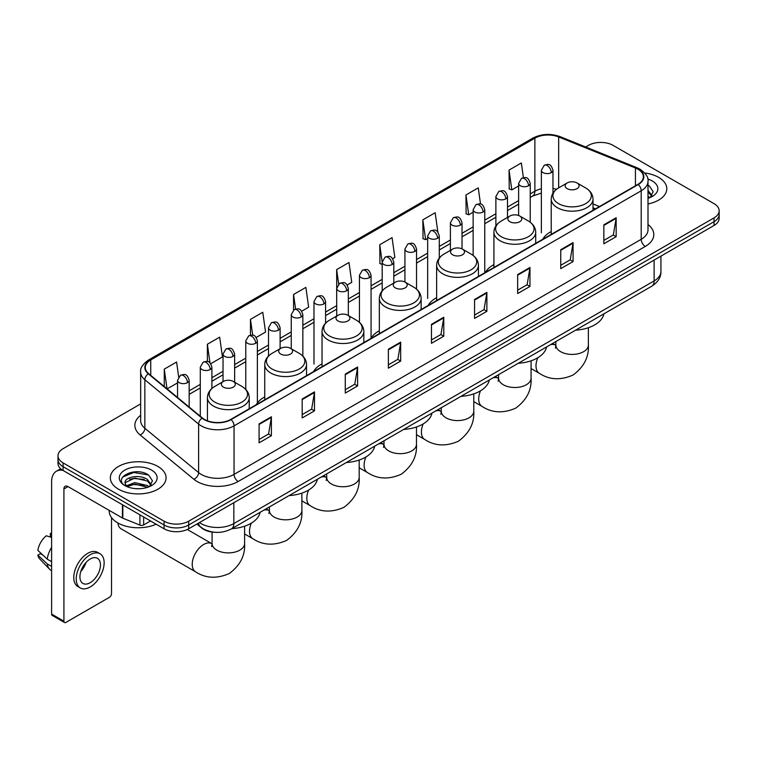 <?xml version="1.0" encoding="UTF-8"?>
<svg xmlns="http://www.w3.org/2000/svg" width="757" height="757" viewBox="0 0 757 757"><rect width="100%" height="100%" fill="white"/><g stroke="black" fill="none" stroke-linecap="round" stroke-linejoin="round"><path stroke-width="1.14" d="M264.742 396.933A30.763 17.761 0 0 0 256.254 404.702M322.037 363.852A30.763 17.761 0 0 0 313.549 371.621M379.333 330.771A30.763 17.761 0 0 0 370.845 338.54M436.628 297.69A30.763 17.761 0 0 0 428.15 305.459M493.924 264.609A30.763 17.761 0 0 0 485.445 272.378M551.228 231.528A30.763 17.761 0 0 0 542.741 239.297M595.381 208.904L593.015 207.948M214.78 532.285A17.411 10.049 180 0 1 201.731 528.026L196.896 524.043M140.66 403.907L63.096 448.683A17.411 10.049 0 0 0 57.996 455.79L57.996 463.379A17.411 10.049 0 0 0 63.096 470.485L164.061 528.774A17.411 10.049 0 0 0 188.692 528.774L714.05 225.463A17.411 10.049 0 0 0 719.15 218.357L719.15 214.562A17.411 10.049 0 0 1 714.05 221.669A17.411 10.049 0 0 0 719.15 214.562L719.15 210.777A17.411 10.049 0 0 0 714.05 203.661L613.085 145.372A17.411 10.049 0 0 0 588.454 145.372L585.672 146.972M57.996 455.79A17.411 10.049 0 0 0 63.096 462.906L164.061 521.194A17.411 10.049 0 0 0 188.692 521.194L188.692 524.989L714.05 221.669L188.692 524.989A17.411 10.049 0 0 1 164.061 524.989A17.411 10.049 0 0 0 188.692 524.989L188.692 528.774M63.096 462.906L63.096 466.69L164.061 524.989L63.096 466.69A17.411 10.049 0 0 1 57.996 459.584A17.411 10.049 0 0 0 63.096 466.69L63.096 470.485M658.637 177.365A27.858 16.086 0 0 0 644.727 173.003A27.858 16.086 0 0 1 658.637 177.365A27.858 16.086 0 0 1 666.803 188.739A27.858 16.086 0 0 0 658.637 177.365M157.91 466.454A27.858 16.086 0 0 0 127.545 462.972A27.858 16.086 0 0 0 110.342 477.828A27.858 16.086 0 0 0 118.508 489.202A27.858 16.086 0 0 0 148.874 492.693A27.858 16.086 0 0 0 166.067 477.828A27.858 16.086 0 0 0 157.91 466.454A27.858 16.086 0 0 0 127.545 462.972A27.858 16.086 0 0 0 110.342 477.828A27.858 16.086 0 0 0 118.508 489.202A27.858 16.086 0 0 0 148.874 492.693A27.858 16.086 0 0 0 166.067 477.828A27.858 16.086 0 0 0 157.91 466.454M637.914 169.19A18.575 10.721 180 0 1 643.355 176.769A18.575 10.721 180 0 1 637.914 184.348L230.762 419.416A18.575 10.721 180 0 1 202.412 417.987L148.656 373.665A18.575 10.721 180 0 1 145.297 367.514A18.575 10.721 180 0 1 150.738 359.935L534.877 138.153A18.575 10.721 180 0 1 558.666 136.951L635.435 167.988A18.575 10.721 180 0 1 637.914 169.19M638.246 168.991A19.039 10.995 0 0 0 635.7 167.761L558.931 136.733A19.039 10.995 0 0 0 534.556 137.963L150.416 359.745A19.039 10.995 0 0 0 148.277 373.816L202.034 418.138A19.039 10.995 0 0 0 231.093 419.605L638.246 184.538A19.039 10.995 0 0 0 638.246 168.991M259.083 423.873L259.083 442.836L271.394 435.72L271.394 416.766L259.083 423.873M259.083 439.467L268.565 433.988L271.347 417.391A4.646 2.678 -120 0 0 271.394 416.766M268.48 434.045L271.394 435.72M302.175 398.996L302.175 417.949L314.486 410.843L314.486 391.88L302.175 398.996M302.175 414.59L311.657 409.111L314.439 392.514A4.646 2.678 -120 0 0 314.486 391.88M311.581 409.159L314.486 410.843M345.277 374.109L345.277 393.072L357.588 385.956L357.588 367.003L345.277 374.109M345.277 389.704L354.759 384.234L357.541 367.628A4.646 2.678 -120 0 0 357.588 367.003M354.673 384.282L357.588 385.956M388.369 349.232L388.369 368.186L400.68 361.08L400.68 342.126L388.369 349.232M388.369 364.827L397.851 359.348L400.633 342.751A4.646 2.678 -120 0 0 400.68 342.126M397.766 359.395L400.68 361.08M603.849 224.829L603.849 243.782L616.16 236.676L616.16 217.713L603.849 224.829M603.849 240.423L613.331 234.944L616.113 218.347A4.646 2.678 -120 0 0 616.16 217.713M613.246 234.992L616.16 236.676M560.748 249.706L560.748 268.659L573.068 261.553L573.068 242.6L560.748 249.706M560.748 265.3L570.239 259.821L573.011 243.224A4.646 2.678 -120 0 0 573.068 242.6M570.153 259.869L573.068 261.553M517.656 274.583L517.656 293.546L529.966 286.439L529.966 267.476L517.656 274.583M517.656 290.177L527.137 284.708L529.919 268.11A4.646 2.678 -120 0 0 529.966 267.476M527.052 284.755L529.966 286.439M474.563 299.469L474.563 318.423L486.874 311.316L486.874 292.363L474.563 299.469M474.563 315.063L484.045 309.585L486.827 292.987A4.646 2.678 -120 0 0 486.874 292.363M483.96 309.632L486.874 311.316M431.462 324.346L431.462 343.309L443.782 336.193L443.782 317.24L431.462 324.346M431.462 339.94L440.953 334.471L443.725 317.874A4.646 2.678 -120 0 0 443.782 317.24M440.867 334.518L443.782 336.193M648.001 203.945A27.858 16.086 0 0 0 666.803 188.739A27.858 16.086 0 0 1 648.001 203.945M188.692 521.194L714.05 217.884A17.411 10.049 0 0 0 719.15 210.777M256.235 337.452L265.556 332.068L262.774 312.262L250.463 319.369L250.463 335.219M210.758 363.71L222.463 356.954L219.681 337.149L207.371 344.255L207.371 361.505M178.671 376.872L176.58 362.026L164.269 369.132L164.269 386.534M392.665 258.686L394.842 257.427L392.06 237.622L379.749 244.729L379.948 263.568M437.877 232.106L435.161 212.736L422.841 219.852L423.04 238.692M480.525 204.049L478.254 187.859L465.943 194.965L466.142 213.815M523.409 177.668L521.346 162.973L509.035 170.088L509.234 188.928M301.712 311.203L308.648 307.191L305.875 287.386L293.555 294.492L293.555 310.02M347.189 284.944L351.75 282.314L348.968 262.499L336.657 269.615L336.723 288.531M336.723 316.019L336.657 288.379M336.657 269.615L338.682 284.055M382.19 264.411L379.749 263.502M379.749 244.729L382.19 262.159A5.801 3.35 0 0 0 383.894 264.515A5.801 3.35 0 0 0 392.107 264.515A5.801 3.35 0 0 0 393.801 262.149C391.445 254.702 389.155 256.188 385.095 257.115A5.801 3.35 60 0 1 388 257.408A5.801 3.35 -120 0 1 392.107 264.515M422.841 219.852L425.623 239.657L427.667 238.474M425.623 239.657L422.841 238.616M465.943 194.965L468.725 214.77L473.144 212.215M468.725 214.77L465.943 213.739M509.035 170.088L511.817 189.893L518.621 185.967M511.817 189.893L509.035 188.853M293.555 294.492L295.599 309.036M250.463 319.369L252.687 335.219M207.371 344.255L209.973 362.849M167.127 388.899L177.554 382.881M164.269 369.132L167.032 388.814M648.001 196.328L649.752 197.7M648.001 197.832L648.494 198.164M648.001 190.31L651.985 195.656M648.001 191.814L651.682 196.054M648.001 198.325A18.925 10.929 0 0 0 652.316 196.46A18.925 10.929 0 0 0 652.316 181.008A18.925 10.929 0 0 0 647.784 179.078M650.197 197.52L653.159 191.701L649.411 186.042M648.001 185.342L649.156 185.872M567.192 188.644A6.964 4.022 0 0 0 577.042 188.644A6.964 4.022 0 0 0 577.042 182.948L585.691 187.944A19.199 11.081 0 0 1 585.691 203.624A19.199 11.081 0 0 1 558.543 203.624A19.199 11.081 0 0 1 558.543 187.944C553.821 190.755 551.38 194.483 551.228 199.138A20.893 12.065 0 0 0 557.341 207.664A20.893 12.065 0 0 0 580.117 210.276A20.893 12.065 0 0 0 593.015 199.138C592.863 194.483 590.422 190.755 585.691 187.944L577.042 182.948A6.964 4.022 0 0 0 567.192 182.948A6.964 4.022 0 0 0 567.192 188.644M575.585 330.184A31.926 18.433 0 0 0 603.859 313.862M509.896 221.716A6.964 4.022 0 0 0 519.747 221.716A6.964 4.022 0 0 0 519.747 216.029L528.395 221.025A19.199 11.081 0 0 1 528.395 236.695A19.199 11.081 0 0 1 501.248 236.695A19.199 11.081 0 0 1 501.248 221.025C496.526 223.835 494.084 227.564 493.924 232.21A20.893 12.065 0 0 0 500.046 240.745A20.893 12.065 0 0 0 522.822 243.357A20.893 12.065 0 0 0 535.719 232.21C535.568 227.564 533.127 223.835 528.395 221.025L519.747 216.029A6.964 4.022 0 0 0 509.896 216.029A6.964 4.022 0 0 0 509.896 221.716M518.29 363.265A31.926 18.433 0 0 0 546.563 346.943M452.601 254.797A6.964 4.022 0 0 0 462.451 254.797A6.964 4.022 0 0 0 462.451 249.11L471.1 254.106A19.199 11.081 0 0 1 471.1 269.776A19.199 11.081 0 0 1 443.952 269.776A19.199 11.081 0 0 1 443.952 254.106C439.23 256.916 436.789 260.645 436.628 265.291A20.893 12.065 0 0 0 442.75 273.826A20.893 12.065 0 0 0 465.527 276.437A20.893 12.065 0 0 0 478.424 265.291C478.273 260.645 475.831 256.916 471.1 254.106L462.451 249.11A6.964 4.022 0 0 0 452.601 249.11A6.964 4.022 0 0 0 452.601 254.797M460.994 396.346A31.926 18.433 0 0 0 489.259 380.023M395.305 287.878A6.964 4.022 0 0 0 405.156 287.878A6.964 4.022 0 0 0 405.156 282.191L413.805 287.187A19.199 11.081 0 0 1 413.805 302.857A19.199 11.081 0 0 1 386.657 302.857A19.199 11.081 0 0 1 386.657 287.187C381.925 289.997 379.484 293.725 379.333 298.372A20.893 12.065 0 0 0 385.455 306.907A20.893 12.065 0 0 0 408.231 309.518A20.893 12.065 0 0 0 421.129 298.372C420.968 293.725 418.536 289.997 413.805 287.187L405.156 282.191A6.964 4.022 0 0 0 395.305 282.191A6.964 4.022 0 0 0 395.305 287.878M403.699 429.427A31.926 18.433 0 0 0 431.963 413.104M338.01 320.959A6.964 4.022 0 0 0 347.86 320.959A6.964 4.022 0 0 0 347.86 315.272L356.509 320.268A19.199 11.081 0 0 1 356.509 335.938A19.199 11.081 0 0 1 329.361 335.938A19.199 11.081 0 0 1 329.361 320.268C324.63 323.078 322.189 326.806 322.037 331.452A20.893 12.065 0 0 0 328.16 339.988A20.893 12.065 0 0 0 350.926 342.599A20.893 12.065 0 0 0 363.833 331.452C363.672 326.806 361.231 323.078 356.509 320.268L347.86 315.272A6.964 4.022 0 0 0 338.01 315.272A6.964 4.022 0 0 0 338.01 320.959M346.403 462.508A31.926 18.433 0 0 0 374.668 446.185M280.715 354.039A6.964 4.022 0 0 0 290.565 354.039A6.964 4.022 0 0 0 290.565 348.352L299.214 353.349A19.199 11.081 0 0 1 299.214 369.019A19.199 11.081 0 0 1 272.066 369.019A19.199 11.081 0 0 1 272.066 353.349C267.335 356.15 264.893 359.887 264.742 364.533A20.893 12.065 0 0 0 270.864 373.069A20.893 12.065 0 0 0 293.631 375.68A20.893 12.065 0 0 0 306.528 364.533C306.377 359.887 303.935 356.15 299.214 353.349L290.565 348.352A6.964 4.022 0 0 0 280.715 348.352A6.964 4.022 0 0 0 280.715 354.039M289.098 495.589A31.926 18.433 0 0 0 317.372 479.266M117.855 522.945A16.257 9.387 120 0 0 121.129 528.831L195.59 571.809A16.257 9.387 -60 0 1 193.092 558.789A16.257 9.387 -60 0 1 203.709 544.463A16.257 9.387 -60 0 1 211.837 543.658L212.083 543.8M223.41 387.12A6.964 4.022 0 0 0 233.26 387.12A6.964 4.022 0 0 0 233.26 381.433L241.909 386.43A19.199 11.081 0 0 1 241.909 402.099A19.199 11.081 0 0 1 214.77 402.099A19.199 11.081 0 0 1 214.77 386.43C210.039 389.23 207.598 392.959 207.446 397.614A20.893 12.065 0 0 0 213.559 406.14A20.893 12.065 0 0 0 236.335 408.761A20.893 12.065 0 0 0 249.233 397.614C249.081 392.959 246.64 389.23 241.909 386.43L233.26 381.433A6.964 4.022 0 0 0 223.41 381.433A6.964 4.022 0 0 0 223.41 387.12M231.803 528.67A31.926 18.433 0 0 0 260.077 512.347M143.641 516.984L143.641 524.932L150.52 520.958M62.897 470.371A23.221 13.408 -120 0 0 56.415 471.233A23.221 13.408 -120 0 0 51.608 481.859L51.608 614.088L63.919 621.194L63.919 488.965A5.801 3.35 60 0 1 65.121 486.306A5.801 3.35 60 0 1 68.026 486.6L122.435 518.015L122.435 504.739M63.919 621.194A2.905 1.675 120 0 0 64.515 622.528L52.205 615.413A2.905 1.675 -60 0 1 51.608 614.088M64.515 622.528A2.905 1.675 120 0 0 65.973 622.377L109.481 597.264A2.905 1.675 120 0 0 111.525 593.706L111.525 517.599M143.641 524.932A2.905 1.675 180 0 1 139.931 525.112L122.823 518.195A2.905 1.675 180 0 1 122.435 518.015M90.187 582.71A14.515 8.374 120 0 0 99.669 569.926A14.515 8.374 120 0 0 97.445 558.297A14.515 8.374 120 0 0 90.187 559.016A14.515 8.374 120 0 0 80.706 571.8A14.515 8.374 120 0 0 82.929 583.429A14.515 8.374 120 0 0 90.187 582.71M80.81 571.469A14.515 8.374 120 0 0 86.014 562.442M51.608 533.789L50.378 533.42L50.378 536.334L51.608 537.044M100.056 553.774L97.596 552.355A19.739 11.393 120 0 0 87.727 553.329A19.739 11.393 120 0 0 74.829 570.721A19.739 11.393 120 0 0 77.857 586.533L80.318 587.952A19.739 11.393 120 0 0 90.187 586.978A19.739 11.393 120 0 0 103.075 569.586A19.739 11.393 120 0 0 100.056 553.774A19.739 11.393 120 0 0 90.187 554.749A19.739 11.393 120 0 0 77.29 572.141A19.739 11.393 120 0 0 80.318 587.952M51.608 547.358A19.152 11.062 120 0 0 47.246 559.158L37.85 550.367A15.093 8.715 120 0 1 46.272 535.786L51.608 537.404M51.608 561.675L47.246 559.158M42.931 555.127L40.376 553.651L37.85 555.108L47.246 563.899L51.608 566.416M47.246 563.899A19.152 11.062 120 0 0 49.612 569.255A19.152 11.062 120 0 0 51.06 570.39L51.608 570.712M51.608 533.07A15.093 8.715 120 0 0 50.378 533.42M37.85 555.108A15.093 8.715 120 0 0 39.638 558.865L49.612 569.255M109.188 510.36L109.188 511.003A29.021 16.758 0 0 0 117.685 522.85A29.021 16.758 0 0 0 156.122 524.194M135.058 488.606L139.439 488.729M126.362 485.824L134.812 482.606L147.483 485.568L149.015 486.798M127.138 486.637L134.812 484.111L147.757 487.262M126.495 486.41L125.142 483.231A13.115 7.57 0 0 0 127.261 486.742M151.249 484.754L147.483 479.55C139.61 473.674 123.41 477.298 125.142 483.231L125.094 482.654M125.17 483.42L125.539 482.446L134.812 478.093L147.483 481.055L150.955 485.142M149.47 486.609L152.431 480.79L148.684 475.141C135.408 465.602 111.809 478.169 125.435 485.88L126.107 486.297M151.589 470.106A18.925 10.929 0 0 0 124.829 470.106A18.925 10.929 0 0 0 124.829 485.559A18.925 10.929 0 0 0 151.589 485.559A18.925 10.929 0 0 0 151.589 470.106M122.672 477.042L133.781 472.482L148.429 474.97M129.608 479.257L133.781 478.5L144.237 479.399M129.608 485.275L133.781 484.518L144.237 485.417M199.441 522.567A23.221 13.408 0 0 0 201.002 523.56A23.221 13.408 0 0 0 233.837 523.56L654.124 280.913A23.221 13.408 0 0 0 660.927 271.432C661.098 277.194 658.032 282.124 651.72 286.231L231.434 528.878A11.61 6.699 60 0 0 233.837 523.56L233.837 502.714M654.124 260.058L654.124 280.913A11.61 6.699 60 0 1 651.72 286.231M198.504 523.115A11.61 7.769 129.5 0 0 200.529 526.891L197 523.976M714.05 225.463L714.05 217.884M164.061 528.774L164.061 521.194M648.001 224.536A29.021 16.758 180 0 1 645.305 246.432L238.152 481.499A5.801 3.35 60 0 1 234.045 474.393L641.198 239.326A23.221 13.408 0 0 0 648.001 229.844L648.001 181.32A23.221 13.408 180 0 1 641.198 190.792A5.801 3.35 -120 0 0 638.246 184.538M238.152 481.499A29.021 16.758 180 0 1 197.104 481.499A29.021 16.758 180 0 1 193.849 479.266L140.102 434.944A29.021 16.758 180 0 1 140.66 415.281M201.211 474.393A23.221 13.408 0 0 0 234.045 474.393L234.045 425.86A23.221 13.408 180 0 1 198.608 424.071L144.852 379.749A23.221 13.408 180 0 1 140.66 372.065L140.66 420.599A23.221 13.408 0 0 0 144.852 428.282L198.608 472.605A23.221 13.408 0 0 0 201.211 474.393M648.001 181.32C648.768 177.687 646.109 173.646 639.996 169.18L636.94 167.704A5.801 2.716 112 0 0 635.7 167.761M636.94 167.704L560.18 136.667C550.566 133.26 541.435 133.762 532.796 138.153A5.801 3.35 60 0 1 534.556 137.963M150.416 359.745A5.801 3.35 -120 0 0 148.656 359.925C142.638 364.259 139.969 368.309 140.66 372.065M148.277 373.816A5.801 3.88 129.5 0 0 144.852 379.749L144.852 428.282A5.801 3.88 -50.5 0 1 140.102 434.944M560.18 136.667A5.801 2.716 112 0 0 558.931 136.733M202.034 418.138A5.801 3.88 129.5 0 0 198.608 424.071L198.608 472.605A5.801 3.88 -50.5 0 1 193.849 479.266M231.093 419.605A5.801 3.35 60 0 1 234.045 425.86L641.198 190.792L641.198 239.326A5.801 3.35 60 0 0 645.305 246.432M150.738 359.935L150.738 375.377M635.435 167.988L635.435 185.787M558.666 136.951L558.666 187.878M599.487 206.538L593.015 203.917M556.537 189.288A18.575 10.721 0 0 0 552.97 188.484M541.359 188.805A18.575 10.721 0 0 0 534.877 191.228L530.231 193.915M534.877 138.153L534.877 191.228A10.447 6.028 60 0 1 532.72 196.016L530.231 197.445M518.621 200.614L507.493 207.04M495.882 213.748L484.754 220.173M473.144 226.873L462.016 233.298M450.406 239.997L439.278 246.422M427.667 253.131L416.539 259.556M404.929 266.256L393.801 272.681M382.19 279.38L371.062 285.805M359.452 292.514L348.324 298.939M336.723 305.639L325.586 312.064M313.985 318.763L302.847 325.188M291.246 331.897L280.109 338.322M268.508 345.022L257.371 351.447M245.77 358.146L234.632 364.571M223.031 371.28L211.894 377.705M200.293 384.405L189.165 390.83M431.462 324.952L443.725 317.874M474.563 300.065L486.827 292.987M517.656 275.188L529.919 268.11M560.748 250.302L573.011 243.224M603.849 225.425L616.113 218.347M388.369 349.829L400.633 342.751M345.277 374.715L357.541 367.628M302.175 399.592L314.439 392.514M259.083 424.478L271.347 417.391M588.369 327.724L588.369 345.041A16.257 9.387 180 0 1 583.609 351.674A16.257 9.387 180 0 1 560.625 351.674A16.257 9.387 180 0 1 555.865 345.041L555.43 348.154M550.358 344.747A16.257 9.387 -60 0 1 555.619 345.183L555.865 345.324M588.369 345.041C589.078 356.973 583.959 366.975 573.03 375.056C560.577 380.478 549.355 379.91 539.372 373.333A16.257 9.387 -60 0 1 537.792 357.739M531.073 360.805L531.073 378.122A16.257 9.387 180 0 1 526.314 384.755A16.257 9.387 180 0 1 503.329 384.755A16.257 9.387 180 0 1 498.57 378.122L498.134 381.235M493.062 377.828A16.257 9.387 -60 0 1 498.324 378.263L498.57 378.396M531.073 378.122C531.774 390.054 526.664 400.056 515.735 408.137C503.282 413.559 492.059 412.981 482.067 406.414A16.257 9.387 -60 0 1 480.496 390.82M473.778 393.886L473.778 411.202A16.257 9.387 180 0 1 469.018 417.836A16.257 9.387 180 0 1 446.034 417.836A16.257 9.387 180 0 1 441.274 411.202L440.839 414.316M435.767 410.909A16.257 9.387 -60 0 1 441.028 411.344L441.274 411.477M473.778 411.202C474.478 423.135 469.368 433.136 458.439 441.217C445.987 446.639 434.764 446.062 424.772 439.495A16.257 9.387 -60 0 1 423.201 423.901M416.482 426.967L416.482 444.274A16.257 9.387 180 0 1 411.723 450.917A16.257 9.387 180 0 1 388.738 450.917A16.257 9.387 180 0 1 383.979 444.274L383.544 447.396M378.462 443.99A16.257 9.387 -60 0 1 383.733 444.425L383.979 444.558M416.482 444.274C417.183 456.216 412.073 466.217 401.144 474.298C388.691 479.72 377.469 479.143 367.476 472.567A16.257 9.387 -60 0 1 365.905 456.982M359.187 460.048L359.187 477.355A16.257 9.387 180 0 1 354.427 483.997A16.257 9.387 180 0 1 331.443 483.997A16.257 9.387 180 0 1 326.683 477.355L326.248 480.477M321.167 477.071A16.257 9.387 -60 0 1 326.437 477.497L326.674 477.639M359.187 477.355C359.887 489.287 354.778 499.298 343.848 507.379C331.396 512.801 320.173 512.224 310.181 505.648A16.257 9.387 -60 0 1 308.61 490.063M301.892 493.129L301.892 510.436A16.257 9.387 180 0 1 297.132 517.069A16.257 9.387 180 0 1 274.148 517.069A16.257 9.387 180 0 1 269.388 510.436L268.943 513.549M263.871 510.152A16.257 9.387 -60 0 1 269.132 510.578L269.378 510.72M301.892 510.436C302.592 522.368 297.473 532.379 286.553 540.46C274.091 545.882 262.878 545.305 252.885 538.729A16.257 9.387 -60 0 1 251.305 523.144M244.596 526.21L244.596 543.517A16.257 9.387 180 0 1 239.827 550.15A16.257 9.387 180 0 1 216.843 550.15A16.257 9.387 180 0 1 212.083 543.517L211.648 546.63M551.266 172.624A5.801 3.35 0 0 0 552.97 170.249C550.613 162.802 548.323 164.288 544.264 165.225A5.801 3.35 60 0 1 547.169 165.509A5.801 3.35 -120 0 1 551.266 172.624A5.801 3.35 0 0 1 543.062 172.624A5.801 3.35 0 0 1 541.359 170.249L544.264 165.225M528.528 185.749A5.801 3.35 0 0 0 530.231 183.383C527.875 175.936 525.585 177.412 521.526 178.349A5.801 3.35 60 0 1 524.431 178.643A5.801 3.35 -120 0 1 528.528 185.749A5.801 3.35 0 0 1 520.324 185.749A5.801 3.35 0 0 1 518.621 183.383L521.526 178.349M505.799 198.873A5.801 3.35 0 0 0 507.493 196.508C505.137 189.061 502.847 190.546 498.787 191.483A5.801 3.35 60 0 1 501.692 191.767A5.801 3.35 -120 0 1 505.799 198.873A5.801 3.35 0 0 1 497.586 198.873A5.801 3.35 0 0 1 495.882 196.508L498.787 191.483M483.061 212.007A5.801 3.35 0 0 0 484.754 209.632C482.398 202.185 480.108 203.671 476.049 204.608A5.801 3.35 60 0 1 478.954 204.892A5.801 3.35 -120 0 1 483.061 212.007A5.801 3.35 0 0 1 474.847 212.007A5.801 3.35 0 0 1 473.144 209.632L476.049 204.608M460.322 225.132A5.801 3.35 0 0 0 462.016 222.766C459.66 215.319 457.37 216.795 453.311 217.732A5.801 3.35 60 0 1 456.216 218.025A5.801 3.35 -120 0 1 460.322 225.132A5.801 3.35 0 0 1 452.109 225.132A5.801 3.35 0 0 1 450.406 222.766L453.311 217.732M437.584 238.256A5.801 3.35 0 0 0 439.278 235.891C436.921 228.444 434.632 229.929 430.572 230.866A5.801 3.35 60 0 1 433.477 231.15A5.801 3.35 -120 0 1 437.584 238.256A5.801 3.35 0 0 1 429.37 238.256A5.801 3.35 0 0 1 427.667 235.891L430.572 230.866M414.845 251.39A5.801 3.35 0 0 0 416.539 249.015C414.183 241.568 411.893 243.054 407.834 243.991A5.801 3.35 60 0 1 410.739 244.274A5.801 3.35 -120 0 1 414.845 251.39A5.801 3.35 0 0 1 406.632 251.39A5.801 3.35 0 0 1 404.929 249.015L407.834 243.991M369.369 277.639A5.801 3.35 0 0 0 371.062 275.274C368.706 267.827 366.416 269.312 362.357 270.249A5.801 3.35 60 0 1 365.262 270.533A5.801 3.35 -120 0 1 369.369 277.639A5.801 3.35 0 0 1 361.155 277.639A5.801 3.35 0 0 1 359.452 275.274L362.357 270.249M346.63 290.773A5.801 3.35 0 0 0 348.324 288.398C345.968 280.961 343.678 282.437 339.619 283.373A5.801 3.35 60 0 1 342.524 283.657A5.801 3.35 -120 0 1 346.63 290.773A5.801 3.35 0 0 1 338.417 290.773A5.801 3.35 0 0 1 336.723 288.398L339.619 283.373M323.892 303.898A5.801 3.35 0 0 0 325.586 301.532C323.23 294.085 320.94 295.571 316.88 296.498A5.801 3.35 60 0 1 319.785 296.791A5.801 3.35 -120 0 1 323.892 303.898A5.801 3.35 0 0 1 315.678 303.898A5.801 3.35 0 0 1 313.985 301.532L316.88 296.498M301.154 317.022A5.801 3.35 0 0 0 302.847 314.657C300.491 307.21 298.201 308.695 294.142 309.632A5.801 3.35 60 0 1 297.047 309.916A5.801 3.35 -120 0 1 301.154 317.022A5.801 3.35 0 0 1 292.94 317.022A5.801 3.35 0 0 1 291.246 314.657L294.142 309.632M278.415 330.156A5.801 3.35 0 0 0 280.109 327.781C277.753 320.343 275.472 321.82 271.403 322.756A5.801 3.35 60 0 1 274.308 323.05A5.801 3.35 -120 0 1 278.415 330.156A5.801 3.35 0 0 1 270.202 330.156A5.801 3.35 0 0 1 268.508 327.781L271.403 322.756M255.677 343.281A5.801 3.35 0 0 0 257.371 340.915C255.024 333.468 252.734 334.954 248.665 335.881A5.801 3.35 60 0 1 251.57 336.174A5.801 3.35 -120 0 1 255.677 343.281A5.801 3.35 0 0 1 247.463 343.281A5.801 3.35 0 0 1 245.77 340.915L248.665 335.881M232.938 356.405A5.801 3.35 0 0 0 234.632 354.039C232.285 346.592 229.996 348.078 225.927 349.015A5.801 3.35 60 0 1 228.832 349.299A5.801 3.35 -120 0 1 232.938 356.405A5.801 3.35 0 0 1 224.725 356.405A5.801 3.35 0 0 1 223.031 354.039L225.927 349.015M210.2 369.539A5.801 3.35 0 0 0 211.894 367.164C209.547 359.726 207.257 361.203 203.188 362.139A5.801 3.35 60 0 1 206.093 362.433A5.801 3.35 -120 0 1 210.2 369.539A5.801 3.35 0 0 1 201.987 369.539A5.801 3.35 0 0 1 200.293 367.164L203.188 362.139M187.462 382.663A5.801 3.35 0 0 0 189.165 380.298C186.809 372.851 184.519 374.337 180.45 375.273A5.801 3.35 60 0 1 183.355 375.557A5.801 3.35 -120 0 1 187.462 382.663A5.801 3.35 0 0 1 179.248 382.663A5.801 3.35 0 0 1 177.554 380.298L180.45 375.273M63.919 488.965L68.026 486.6M122.823 504.966L122.823 518.195M139.931 525.112L139.931 514.845M231.434 528.878C222.094 533.571 212.755 533.571 203.406 528.878L200.529 526.891M660.927 271.432L660.927 256.131M532.796 138.153L148.656 359.925M541.359 193.073L532.72 196.016M518.621 204.153L507.493 210.578M495.882 217.278L484.754 223.703M473.144 230.402L462.016 236.827M450.406 243.536L439.278 249.961M427.667 256.661L416.539 263.086M404.929 269.785L393.801 276.21M382.19 282.919L371.062 289.344M359.452 296.044L348.324 302.469M336.723 309.168L325.586 315.603M313.985 322.302L302.847 328.727M291.246 335.427L280.109 341.852M268.508 348.561L257.371 354.986M245.77 361.685L234.632 368.11M223.031 374.81L211.894 381.235M200.293 387.944L189.165 394.369M595.513 208.828L593.015 207.825M539.372 373.333L531.073 368.545M593.015 210.276L593.015 199.138M551.228 234.396L551.228 199.138M567.192 182.948L558.543 187.944M555.619 345.183L552.619 343.451M555.865 341.568L555.865 345.041M482.067 406.414L473.778 401.626M535.719 243.347L535.719 232.21M493.924 267.476L493.924 232.21M509.896 216.029L501.248 221.025M498.324 378.263L495.324 376.522M498.57 374.649L498.57 378.122M424.772 439.495L416.482 434.707M478.424 276.428L478.424 265.291M436.628 300.557L436.628 265.291M452.601 249.11L443.952 254.106M441.028 411.344L438.019 409.603M441.274 407.73L441.274 411.202M367.476 472.567L359.187 467.788M421.129 309.509L421.129 298.372M379.333 333.638L379.333 298.372M395.305 282.191L386.657 287.187M383.733 444.425L380.724 442.684M383.979 440.811L383.979 444.274M310.181 505.648L301.892 500.86M363.833 342.59L363.833 331.452M322.037 366.719L322.037 331.452M338.01 315.272L329.361 320.268M326.437 477.497L323.428 475.765M326.683 473.891L326.683 477.355M252.885 538.729L244.596 533.94M306.528 375.671L306.528 364.533M264.742 399.8L264.742 364.533M280.715 348.352L272.066 353.349M269.132 510.578L266.133 508.846M269.388 506.972L269.388 510.436M244.596 543.517C245.296 555.449 240.177 565.46 229.248 573.532C216.795 578.963 205.573 578.386 195.59 571.809M249.233 408.752L249.233 397.614M207.446 420.807L207.446 397.614M223.41 381.433L214.77 386.43M211.837 543.658L187.301 529.493M212.083 532.057L212.083 543.517M552.97 193.149L552.97 170.249M541.359 232.815L541.359 170.249M530.231 222.227L530.231 183.383M518.621 215.508L518.621 183.383M507.493 217.42L507.493 196.508M495.882 225.898L495.882 196.508M484.754 272.198L484.754 209.632M473.144 255.469L473.144 209.632M462.016 248.883L462.016 222.766M450.406 250.378L450.406 222.766M439.278 258.033L439.278 235.891M427.667 298.447L427.667 235.891M416.539 289.117L416.539 249.015M404.929 282.068L404.929 249.015M393.801 283.061L393.801 262.149M382.19 290.849L382.19 262.149L385.095 257.115M371.062 337.83L371.062 275.274M359.452 322.378L359.452 275.274M348.324 315.546L348.324 288.398M325.586 323.163L325.586 301.532M313.985 364.089L313.985 301.532M302.847 356.112L302.847 314.657M291.246 348.75L291.246 314.657M280.109 348.703L280.109 327.781M268.508 356.036L268.508 327.781M257.371 402.951L257.371 340.915M245.77 389.41L245.77 340.915M234.632 382.228L234.632 354.039M223.031 381.66L223.031 354.039M211.894 388.464L211.894 367.164M200.293 416.236L200.293 367.164M189.165 407.058L189.165 380.298M177.554 397.491L177.554 380.298M56.415 471.233L60.702 468.753"/></g></svg>
